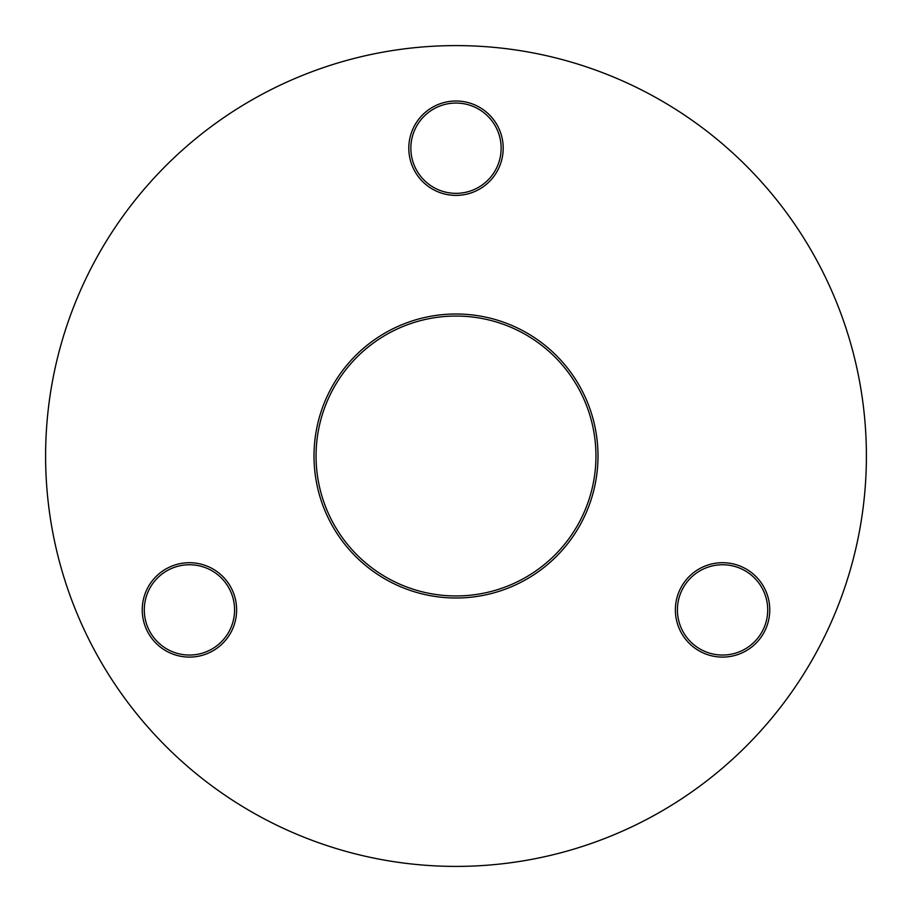 <?xml version="1.0" encoding="UTF-8"?>
<svg xmlns="http://www.w3.org/2000/svg" width="912" height="912" viewBox="0 0 912 912"><rect width="100%" height="100%" fill="white"/><g stroke="black" fill="none" stroke-linecap="round" stroke-linejoin="round"><path stroke-width="1.37" d="M456 597.998A141.998 141.998 0 0 1 314.002 456A141.998 141.998 0 0 1 456 314.002A141.998 141.998 0 0 1 597.998 456A141.998 141.998 0 0 1 456 597.998M456 316.054A139.946 139.946 0 0 0 316.054 456A139.946 139.946 0 0 0 456 595.946A139.946 139.946 0 0 0 595.946 456A139.946 139.946 0 0 0 456 316.054M456 195.396A47.196 47.196 0 0 1 408.804 148.2A47.196 47.196 0 0 1 456 101.004A47.196 47.196 0 0 1 503.196 148.2A47.196 47.196 0 0 1 456 195.396M456 103.056A45.144 45.144 0 0 0 410.856 148.2A45.144 45.144 0 0 0 456 193.344A45.144 45.144 0 0 0 501.144 148.2A45.144 45.144 0 0 0 456 103.056M189.434 657.096A47.196 47.196 0 0 1 142.238 609.9A47.196 47.196 0 0 1 189.434 562.704A47.196 47.196 0 0 1 236.63 609.9A47.196 47.196 0 0 1 189.434 657.096M189.434 564.756A45.144 45.144 0 0 0 144.29 609.9A45.144 45.144 0 0 0 189.434 655.044A45.144 45.144 0 0 0 234.578 609.9A45.144 45.144 0 0 0 189.434 564.756M722.566 657.096A47.196 47.196 0 0 1 675.37 609.9A47.196 47.196 0 0 1 722.566 562.704A47.196 47.196 0 0 1 769.762 609.9A47.196 47.196 0 0 1 722.566 657.096M722.566 564.756A45.144 45.144 0 0 0 677.422 609.9A45.144 45.144 0 0 0 722.566 655.044A45.144 45.144 0 0 0 767.71 609.9A45.144 45.144 0 0 0 722.566 564.756M456 866.4A410.4 410.4 0 0 0 866.4 456A410.4 410.4 0 0 0 456 45.6A410.4 410.4 0 0 0 45.6 456A410.4 410.4 0 0 0 456 866.4"/></g></svg>
